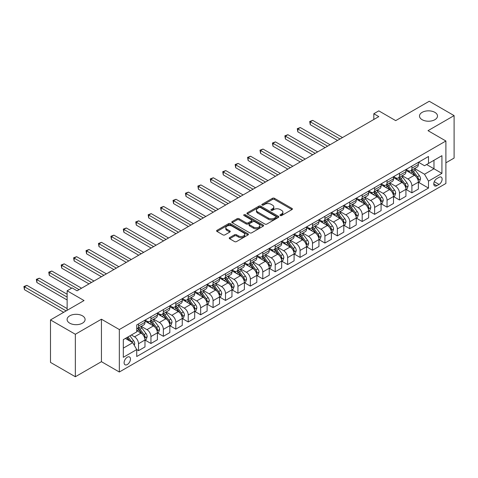 <?xml version="1.0" encoding="UTF-8"?>
<svg xmlns="http://www.w3.org/2000/svg" width="478" height="478" viewBox="0 0 478 478"><rect width="100%" height="100%" fill="white"/><g stroke="black" fill="none" stroke-linecap="round" stroke-linejoin="round"><path stroke-width="0.72" d="M280.257 215.542A0.968 0.556 0 0 0 281.626 215.542L291.992 209.555A1.38 0.795 0 0 0 292.399 208.994A1.38 0.795 0 0 0 291.992 208.432L274.426 198.286A1.38 0.795 0 0 0 272.478 198.286L262.111 204.273A0.968 0.556 0 0 0 261.825 204.668A0.968 0.556 0 0 0 262.111 205.062A0.968 0.556 0 0 0 263.474 205.062L264.818 204.291A4.416 2.551 0 0 1 271.062 204.291L272.526 205.134A4.416 2.551 0 0 1 273.816 206.938A4.416 2.551 0 0 1 272.526 208.737L271.181 209.513A0.968 0.556 0 0 0 270.901 209.908A0.968 0.556 0 0 0 271.181 210.302A0.968 0.556 0 0 0 272.55 210.302L273.894 209.525A4.416 2.551 0 0 1 280.138 209.525L281.602 210.374A4.416 2.551 0 0 1 282.892 212.178A4.416 2.551 0 0 1 281.602 213.977L280.257 214.753A0.968 0.556 0 0 0 279.977 215.148A0.968 0.556 0 0 0 280.257 215.542L280.257 214.753M82.455 315.821A8.998 5.192 0 0 0 72.65 314.697A8.998 5.192 0 0 0 67.093 319.495A8.998 5.192 0 0 0 69.728 323.17A8.998 5.192 0 0 0 79.533 324.293A8.998 5.192 0 0 0 85.09 319.495A8.998 5.192 0 0 0 82.455 315.821M434.866 112.36A8.998 5.192 0 0 0 425.056 111.231A8.998 5.192 0 0 0 419.505 116.034A8.998 5.192 0 0 0 422.14 119.703A8.998 5.192 0 0 0 431.945 120.832A8.998 5.192 0 0 0 437.501 116.034A8.998 5.192 0 0 0 434.866 112.36M127.285 364.553A4.499 2.599 120 0 0 130.225 360.585A4.499 2.599 120 0 0 129.538 356.982A4.499 2.599 120 0 0 127.285 357.203A4.499 2.599 120 0 0 124.346 361.171A4.499 2.599 120 0 0 125.039 364.774A4.499 2.599 120 0 0 127.285 364.553M229.637 237.614A1.38 0.795 0 0 0 229.237 238.175A1.38 0.795 0 0 0 229.637 238.737L234.567 241.581A1.38 0.795 0 0 0 236.52 241.581L248.034 234.937A1.38 0.795 0 0 0 248.435 234.375A1.38 0.795 0 0 0 248.034 233.808L230.468 223.668A1.38 0.795 0 0 0 228.52 223.668L217.006 230.318A1.38 0.795 0 0 0 216.6 230.88A1.38 0.795 0 0 0 217.006 231.442L222.957 234.877A1.38 0.795 0 0 0 224.905 234.877L229.834 232.033A1.38 0.795 0 0 0 230.241 231.471A1.38 0.795 0 0 0 229.834 230.91L226.883 229.201A3.693 2.133 0 0 1 225.801 227.695A3.693 2.133 0 0 1 228.084 225.73A3.693 2.133 0 0 1 232.105 226.19L243.666 232.864A3.693 2.133 0 0 1 244.748 234.375A3.693 2.133 0 0 1 242.471 236.341A3.693 2.133 0 0 1 238.444 235.881L236.52 234.77A1.38 0.795 0 0 0 234.567 234.77L229.637 237.614L229.637 238.737M445.896 162.807L454.1 158.075L454.1 115.604L429.25 101.252L395.694 120.623L378.797 110.866L373.826 113.734L378.797 116.608L77.083 290.797L72.112 287.929L67.141 290.797L67.141 310.312M75.345 334.271L75.345 376.748L101.438 361.679L101.438 319.208L75.345 334.271L50.495 319.925L84.044 300.554L67.141 290.797M101.438 319.208L119.333 329.539L445.896 140.998L445.896 183.474L119.333 372.009L119.333 329.539M454.1 115.604L428.007 130.667L445.896 140.998M264.914 224.062A1.38 0.795 0 0 0 266.867 224.062L278.381 217.412A1.38 0.795 0 0 0 278.782 216.851A1.38 0.795 0 0 0 278.381 216.289L260.815 206.149A1.38 0.795 0 0 0 258.867 206.149L247.353 212.794A1.38 0.795 0 0 0 246.947 213.361A1.38 0.795 0 0 0 247.353 213.923L264.914 224.062M244.372 215.751A0.968 0.556 0 0 1 245.351 215.889L263.187 226.184L251.691 232.822A1.38 0.795 0 0 1 249.743 232.822L232.177 222.682L237.106 219.856L237.106 218.709L232.177 221.559A1.38 0.795 0 0 0 231.77 222.121A1.38 0.795 0 0 0 232.177 222.682L232.177 221.559M237.106 219.856A1.38 0.795 0 0 1 239.054 219.856L239.054 218.709A1.38 0.795 0 0 0 237.106 218.709M239.054 218.709L246.182 222.826A1.38 0.795 0 0 0 248.13 222.826L251.398 220.938A1.38 0.795 0 0 0 251.804 220.376A1.38 0.795 0 0 0 251.398 219.808L243.983 215.53A0.968 0.556 0 0 1 243.702 215.136A0.968 0.556 0 0 1 244.3 214.616A0.968 0.556 0 0 1 245.351 214.742L263.205 225.048A1.38 0.795 0 0 1 263.611 225.61A1.38 0.795 0 0 1 263.205 226.178L263.205 225.048M75.345 376.748L50.495 362.396L50.495 319.925M439.037 177.332L436.85 178.593A4.356 2.515 120 0 0 434.006 182.435A4.356 2.515 120 0 0 434.675 185.924A4.356 2.515 120 0 0 436.85 185.709L439.037 184.448A4.356 2.515 120 0 0 441.887 180.606A4.356 2.515 120 0 0 441.218 177.117A4.356 2.515 120 0 0 439.037 177.332M418.513 162.263L424.524 165.735L428.503 163.44L428.503 156.497L136.732 324.95L136.732 331.893L123.312 339.643L123.312 357.317L136.732 349.567L136.732 356.516L428.503 188.063L428.503 181.12L424.524 174.231L414.641 168.525M428.503 163.44L441.923 155.691L441.923 173.371L428.503 181.12M101.438 361.679L119.333 372.009M373.826 113.734L373.826 119.476M426.615 164.534L433.97 168.776L433.97 160.285L441.923 155.691M424.524 174.231L433.97 168.776L441.923 173.371M123.312 348.133L132.753 342.684L125.397 338.436M136.732 349.627L138.518 350.661L138.518 343.718A5.622 3.244 -120 0 0 134.545 336.829L131.36 334.994M138.518 350.661L144.983 346.932L144.983 339.983A5.622 3.244 -120 0 0 141.004 333.1L136.732 330.633M145.133 340.127L150.946 343.485L150.946 336.542A5.622 3.244 -120 0 0 146.973 329.653L141.261 326.36M150.946 343.485L157.411 339.756L157.411 332.813A5.622 3.244 -120 0 0 153.432 325.924L144.983 321.043M157.555 332.957L163.374 336.315L163.374 329.366A5.622 3.244 -120 0 0 159.395 322.483L153.689 319.185M163.374 336.315L169.833 332.58L169.833 325.637A5.622 3.244 -120 0 0 165.86 318.748L157.411 313.873M169.983 325.781L175.802 329.139L175.802 322.196A5.622 3.244 -120 0 0 171.823 315.307L166.111 312.009M175.802 329.139L182.261 325.404L182.261 318.462A5.622 3.244 -120 0 0 178.282 311.572L169.833 306.697M182.411 318.605L188.224 321.963L188.224 315.02A5.622 3.244 -120 0 0 184.251 308.131L178.539 304.833M188.224 321.963L194.689 318.234L194.689 311.286A5.622 3.244 -120 0 0 190.71 304.402L182.261 299.521M194.839 311.429L200.652 314.787L200.652 307.844A5.622 3.244 -120 0 0 196.673 300.955L190.967 297.663M200.652 314.787L207.111 311.059L207.111 304.116A5.622 3.244 -120 0 0 203.138 297.226L194.689 292.351M207.261 304.259L213.08 307.617L213.08 300.668A5.622 3.244 -120 0 0 209.101 293.785L203.395 290.487M213.08 307.617L219.539 303.883L219.539 296.94A5.622 3.244 -120 0 0 215.566 290.05L207.111 285.175M219.689 297.083L225.502 300.441L225.502 293.498A5.622 3.244 -120 0 0 221.529 286.609L215.817 283.311M225.502 300.441L231.967 296.713L231.967 289.764A5.622 3.244 -120 0 0 227.988 282.88L219.539 277.999M232.117 289.907L237.93 293.265L237.93 286.322A5.622 3.244 -120 0 0 233.957 279.433L228.245 276.141M237.93 293.265L244.395 289.537L244.395 282.594A5.622 3.244 -120 0 0 240.416 275.704L231.967 270.823M244.545 282.737L250.358 286.095L250.358 279.146A5.622 3.244 -120 0 0 246.379 272.263L240.673 268.965M250.358 286.095L256.817 282.361L256.817 275.418A5.622 3.244 -120 0 0 252.844 268.528L244.395 263.653M256.967 275.561L262.786 278.919L262.786 271.976A5.622 3.244 -120 0 0 258.807 265.087L253.101 261.789M262.786 278.919L269.245 275.185L269.245 268.242A5.622 3.244 -120 0 0 265.272 261.352L256.817 256.477M269.395 268.385L275.209 271.743L275.209 264.8A5.622 3.244 -120 0 0 271.235 257.911L265.523 254.613M275.209 271.743L281.673 268.015L281.673 261.066A5.622 3.244 -120 0 0 277.694 254.182L269.245 249.301M281.823 261.209L287.637 264.567L287.637 257.624A5.622 3.244 -120 0 0 283.663 250.735L277.951 247.443M287.637 264.567L294.095 260.839L294.095 253.896A5.622 3.244 -120 0 0 290.122 247.006L281.673 242.131M294.245 254.039L300.065 257.397L300.065 250.448A5.622 3.244 -120 0 0 296.085 243.565L290.379 240.267M300.065 257.397L306.523 253.663L306.523 246.72A5.622 3.244 -120 0 0 302.55 239.831L294.095 234.955M306.673 246.863L312.487 250.221L312.487 243.278A5.622 3.244 -120 0 0 308.513 236.389L302.801 233.091M312.487 250.221L318.951 246.493L318.951 239.544A5.622 3.244 -120 0 0 314.972 232.661L306.523 227.779M319.101 239.687L324.915 243.045L324.915 236.102A5.622 3.244 -120 0 0 320.941 229.213L315.229 225.921M324.915 243.045L331.379 239.317L331.379 232.374A5.622 3.244 -120 0 0 327.4 225.485L318.951 220.603M331.529 232.517L337.343 235.875L337.343 228.926A5.622 3.244 -120 0 0 333.363 222.043L327.657 218.745M337.343 235.875L343.801 232.141L343.801 225.198A5.622 3.244 -120 0 0 339.828 218.309L331.379 213.433M343.951 225.341L349.771 228.699L349.771 221.75A5.622 3.244 -120 0 0 345.791 214.867L340.085 211.569M349.771 228.699L356.23 224.965L356.23 218.022A5.622 3.244 -120 0 0 352.256 211.133L343.801 206.257M356.379 218.165L362.193 221.523L362.193 214.58A5.622 3.244 -120 0 0 358.219 207.691L352.507 204.393M362.193 221.523L368.658 217.795L368.658 210.846A5.622 3.244 -120 0 0 364.678 203.963L356.23 199.081M368.807 210.989L374.621 214.347L374.621 207.404A5.622 3.244 -120 0 0 370.647 200.515L364.935 197.223M374.621 214.347L381.085 210.619L381.085 203.676A5.622 3.244 -120 0 0 377.106 196.787L368.658 191.911M381.229 203.819L387.049 207.177L387.049 200.228A5.622 3.244 -120 0 0 383.069 193.345L377.363 190.047M387.049 207.177L393.508 203.443L393.508 196.5A5.622 3.244 -120 0 0 389.534 189.611L381.085 184.735M393.657 196.643L399.477 200.001L399.477 193.058A5.622 3.244 -120 0 0 395.497 186.169L389.785 182.871M399.477 200.001L405.936 196.273L405.936 189.324A5.622 3.244 -120 0 0 401.956 182.441L393.508 177.559M406.085 189.467L411.899 192.825L411.899 185.882A5.622 3.244 -120 0 0 407.925 178.993L402.213 175.701M411.899 192.825L418.364 189.097L418.364 182.154A5.622 3.244 -120 0 0 414.384 175.265L405.936 170.383M406.085 169.439L407.925 170.503A5.622 3.244 -120 0 0 410.733 170.777A5.622 3.244 -120 0 0 411.899 168.202L411.899 166.081M393.657 176.615L395.497 177.673A5.622 3.244 -120 0 0 398.311 177.953A5.622 3.244 -120 0 0 399.477 175.378L399.477 173.257M381.229 183.785L383.069 184.849A5.622 3.244 -120 0 0 385.883 185.129A5.622 3.244 -120 0 0 387.049 182.554L387.049 180.427M368.807 190.961L370.647 192.025A5.622 3.244 -120 0 0 373.455 192.299A5.622 3.244 -120 0 0 374.621 189.724L374.621 187.603M356.379 198.137L358.219 199.195A5.622 3.244 -120 0 0 361.027 199.475A5.622 3.244 -120 0 0 362.193 196.9L362.193 194.779M343.951 205.307L345.791 206.371A5.622 3.244 -120 0 0 348.605 206.651A5.622 3.244 -120 0 0 349.771 204.076L349.771 201.949M331.529 212.483L333.363 213.547A5.622 3.244 -120 0 0 336.177 213.821A5.622 3.244 -120 0 0 337.343 211.252L337.343 209.125M319.101 219.659L320.941 220.722A5.622 3.244 -120 0 0 323.749 220.997A5.622 3.244 -120 0 0 324.915 218.422L324.915 216.301M306.673 226.835L308.513 227.892A5.622 3.244 -120 0 0 311.327 228.173A5.622 3.244 -120 0 0 312.487 225.598L312.487 223.477M294.245 234.005L296.085 235.068A5.622 3.244 -120 0 0 298.899 235.349A5.622 3.244 -120 0 0 300.065 232.774L300.065 230.647M281.823 241.181L283.663 242.244A5.622 3.244 -120 0 0 286.471 242.519A5.622 3.244 -120 0 0 287.637 239.944L287.637 237.823M269.395 248.357L271.235 249.414A5.622 3.244 -120 0 0 274.043 249.695A5.622 3.244 -120 0 0 275.209 247.12L275.209 244.999M256.967 255.527L258.807 256.59A5.622 3.244 -120 0 0 261.621 256.871A5.622 3.244 -120 0 0 262.786 254.296L262.786 252.169M244.545 262.703L246.379 263.766A5.622 3.244 -120 0 0 249.193 264.041A5.622 3.244 -120 0 0 250.358 261.472L250.358 259.345M232.117 269.879L233.957 270.942A5.622 3.244 -120 0 0 236.765 271.217A5.622 3.244 -120 0 0 237.93 268.642L237.93 266.521M219.689 277.055L221.529 278.112A5.622 3.244 -120 0 0 224.337 278.393A5.622 3.244 -120 0 0 225.502 275.818L225.502 273.697M207.261 284.225L209.101 285.288A5.622 3.244 -120 0 0 211.915 285.569A5.622 3.244 -120 0 0 213.08 282.994L213.08 280.867M194.839 291.401L196.673 292.464A5.622 3.244 -120 0 0 199.487 292.739A5.622 3.244 -120 0 0 200.652 290.164L200.652 288.043M182.411 298.577L184.251 299.634A5.622 3.244 -120 0 0 187.059 299.915A5.622 3.244 -120 0 0 188.224 297.34L188.224 295.219M169.983 305.747L171.823 306.81A5.622 3.244 -120 0 0 174.637 307.091A5.622 3.244 -120 0 0 175.802 304.516L175.802 302.389M157.555 312.923L159.395 313.986A5.622 3.244 -120 0 0 162.209 314.261A5.622 3.244 -120 0 0 163.374 311.692L163.374 309.565M145.133 320.099L146.973 321.162A5.622 3.244 -120 0 0 149.781 321.437A5.622 3.244 -120 0 0 150.946 318.862L150.946 316.741M418.513 182.297L428.503 188.063M410.733 170.777L417.198 167.049A5.622 3.244 -120 0 0 418.364 164.474L418.364 162.353M398.311 177.953L404.77 174.225A5.622 3.244 -120 0 0 405.936 171.65L405.936 169.523M385.883 185.129L392.342 181.395A5.622 3.244 -120 0 0 393.508 178.82L393.508 176.699M373.455 192.299L379.92 188.571A5.622 3.244 -120 0 0 381.085 185.996L381.085 183.875M361.027 199.475L367.492 195.747A5.622 3.244 -120 0 0 368.658 193.172L368.658 191.045M348.605 206.651L355.064 202.917A5.622 3.244 -120 0 0 356.23 200.348L356.23 198.221M336.177 213.821L342.636 210.093A5.622 3.244 -120 0 0 343.801 207.518L343.801 205.397M323.749 220.997L330.214 217.269A5.622 3.244 -120 0 0 331.379 214.694L331.379 212.573M311.327 228.173L317.786 224.445A5.622 3.244 -120 0 0 318.951 221.87L318.951 219.743M298.899 235.349L305.358 231.615A5.622 3.244 -120 0 0 306.523 229.04L306.523 226.919M286.471 242.519L292.936 238.791A5.622 3.244 -120 0 0 294.095 236.216L294.095 234.095M274.043 249.695L280.508 245.967A5.622 3.244 -120 0 0 281.673 243.392L281.673 241.265M261.621 256.871L268.08 253.137A5.622 3.244 -120 0 0 269.245 250.568L269.245 248.441M249.193 264.041L255.652 260.313A5.622 3.244 -120 0 0 256.817 257.738L256.817 255.616M236.765 271.217L243.23 267.489A5.622 3.244 -120 0 0 244.395 264.914L244.395 262.792M224.337 278.393L230.802 274.665A5.622 3.244 -120 0 0 231.967 272.09L231.967 269.962M211.915 285.569L218.374 281.835A5.622 3.244 -120 0 0 219.539 279.26L219.539 277.138M199.487 292.739L205.952 289.011A5.622 3.244 -120 0 0 207.111 286.436L207.111 284.314M187.059 299.915L193.524 296.187A5.622 3.244 -120 0 0 194.689 293.611L194.689 291.484M174.637 307.091L181.096 303.357A5.622 3.244 -120 0 0 182.261 300.787L182.261 298.66M162.209 314.261L168.668 310.533A5.622 3.244 -120 0 0 169.833 307.957L169.833 305.836M149.781 321.437L156.246 317.709A5.622 3.244 -120 0 0 157.411 315.133L157.411 313.012M136.732 328.84A5.622 3.244 -120 0 0 137.353 328.613L143.818 324.885A5.622 3.244 -120 0 0 144.983 322.309L144.983 320.182M137.353 328.613A5.622 3.244 -120 0 0 138.518 326.038L138.518 323.917M132.753 342.684L136.732 349.567M280.646 215.68L281.602 215.124A4.416 2.551 0 0 0 282.892 213.325L282.892 212.178M273.816 206.938L273.816 208.085A4.416 2.551 0 0 1 272.526 209.89L271.57 210.44M291.974 209.567L274.426 199.44A1.38 0.795 0 0 0 272.478 199.44L262.494 205.199M278.363 217.424L260.815 207.297A1.38 0.795 0 0 0 258.867 207.297L247.371 213.935L247.353 212.794M275.943 217.245A0.968 0.556 0 0 0 276.224 216.851A0.968 0.556 0 0 0 275.943 216.456L260.522 207.554A0.968 0.556 0 0 0 259.16 207.554L257.744 208.372A4.416 2.551 0 0 0 256.447 210.177A4.416 2.551 0 0 0 257.744 211.981L268.283 218.064A4.416 2.551 0 0 0 274.527 218.064L275.943 217.245L275.943 218.392A0.968 0.556 0 0 0 276.224 217.998L276.224 216.851M256.447 210.177L256.447 211.324A4.416 2.551 0 0 0 257.744 213.128L257.744 211.981M275.943 218.392L274.527 219.211A4.416 2.551 0 0 1 268.283 219.211L257.744 213.128M239.054 219.856L246.182 223.973A1.38 0.795 0 0 0 248.13 223.973L251.398 222.085A1.38 0.795 0 0 0 251.804 221.523L251.804 220.376M253.573 227.092A3.693 2.133 0 0 0 257.594 227.552A3.693 2.133 0 0 0 259.871 225.586A3.693 2.133 0 0 0 258.789 224.074L254.72 221.726A1.38 0.795 0 0 0 252.766 221.726L249.498 223.614A1.38 0.795 0 0 0 249.092 224.176A1.38 0.795 0 0 0 249.498 224.738L253.573 227.092L253.573 228.239A3.693 2.133 0 0 0 257.594 228.699A3.693 2.133 0 0 0 259.871 226.733L259.871 225.586M249.092 224.176L249.092 225.323A1.38 0.795 0 0 0 249.498 225.885L249.498 224.738M253.573 228.239L249.498 225.885M244.748 234.375L244.748 235.523A3.693 2.133 0 0 1 242.471 237.488A3.693 2.133 0 0 1 238.444 237.028L236.52 235.917A1.38 0.795 0 0 0 234.567 235.917L229.661 238.749M225.801 227.695L225.801 228.843A3.693 2.133 0 0 0 226.883 230.354L226.883 229.201M229.834 230.91L229.834 232.033L226.883 230.354M248.034 233.808L248.034 234.937L230.468 224.815A1.38 0.795 0 0 0 228.52 224.815L217.024 231.454L217.006 230.318M418.364 182.381L419.553 181.694L420.55 178.82A3.728 2.151 -120 0 0 419.361 175.647L415.298 170.228A10.755 6.208 -120 0 0 414.121 168.824M410.082 172.779A10.755 6.208 -120 0 0 407.883 170.479M418.023 180.098L418.537 178.981A3.728 2.151 -120 0 0 417.473 176.741L413.41 171.315A10.755 6.208 -120 0 0 412.233 169.911M411.235 170.491A8.927 5.156 60 0 1 412.699 172.158L416.135 176.746M342.511 137.556L312.737 120.366L310.252 121.8L310.252 124.668L337.54 140.424M411.044 170.598A10.755 6.208 60 0 1 412.215 172.008L414.916 175.611M310.252 124.668L309.708 121.484L340.025 138.99M309.708 121.484L312.737 120.366M405.936 189.557L407.131 188.864L408.122 185.996A3.728 2.151 -120 0 0 406.933 182.823L402.87 177.404A10.755 6.208 -120 0 0 401.699 175.994M397.66 179.955A10.755 6.208 -120 0 0 395.455 177.649M405.595 187.274L406.109 186.157A3.728 2.151 -120 0 0 405.045 183.916L400.982 178.491A10.755 6.208 -120 0 0 399.811 177.087M398.807 177.667A8.927 5.156 60 0 1 400.271 179.328L403.713 183.916M330.083 144.732L300.309 127.542L297.824 128.976L297.824 131.844L325.112 147.6M398.616 177.774A10.755 6.208 60 0 1 399.787 179.178L402.488 182.787M297.824 131.844L297.28 128.66L327.597 146.166M297.28 128.66L300.309 127.542M393.508 196.727L394.703 196.04L395.694 193.172A3.728 2.151 -120 0 0 394.505 189.999L390.442 184.574A10.755 6.208 -120 0 0 389.271 183.17M385.232 187.131A10.755 6.208 -120 0 0 383.027 184.825M393.167 194.444L393.687 193.327A3.728 2.151 -120 0 0 392.617 191.086L388.554 185.667A10.755 6.208 -120 0 0 387.383 184.263M386.379 184.837A8.927 5.156 60 0 1 387.849 186.504L391.285 191.092M317.661 151.902L287.887 134.712L285.402 136.152L285.402 139.02L312.69 154.776M386.188 184.95A10.755 6.208 60 0 1 387.365 186.354L390.066 189.957M285.402 139.02L284.852 135.836L315.175 153.336M284.852 135.836L287.887 134.712M381.085 203.903L382.275 203.216L383.272 200.348A3.728 2.151 -120 0 0 382.083 197.175L378.02 191.75A10.755 6.208 -120 0 0 376.843 190.346M372.804 194.301A10.755 6.208 -120 0 0 370.605 192.001M380.745 201.62L381.259 200.503A3.728 2.151 -120 0 0 380.189 198.262L376.132 192.843A10.755 6.208 -120 0 0 374.955 191.433M373.957 192.013A8.927 5.156 60 0 1 375.421 193.68L378.857 198.268M305.233 159.078L275.459 141.888L272.974 143.322L272.974 146.196L300.262 161.946M373.766 192.126A10.755 6.208 60 0 1 374.937 193.53L377.638 197.133M272.974 146.196L272.424 143.006L302.747 160.512M272.424 143.006L275.459 141.888M368.658 211.079L369.847 210.392L370.844 207.518A3.728 2.151 -120 0 0 369.655 204.345L365.592 198.926A10.755 6.208 -120 0 0 364.421 197.522M360.376 201.477A10.755 6.208 -120 0 0 358.177 199.171M368.317 208.796L368.831 207.679A3.728 2.151 -120 0 0 367.767 205.438L363.704 200.013A10.755 6.208 -120 0 0 362.527 198.609M361.529 199.189A8.927 5.156 60 0 1 362.993 200.856L366.435 205.444M292.805 166.254L263.031 149.064L260.546 150.498L260.546 153.366L287.834 169.122M361.338 199.296A10.755 6.208 60 0 1 362.509 200.706L365.21 204.309M260.546 153.366L260.002 150.182L290.319 167.688M260.002 150.182L263.031 149.064M356.23 218.255L357.425 217.562L358.416 214.694A3.728 2.151 -120 0 0 357.227 211.521L353.164 206.102A10.755 6.208 -120 0 0 351.993 204.692M347.954 208.653A10.755 6.208 -120 0 0 345.749 206.347M355.889 215.972L356.403 214.855A3.728 2.151 -120 0 0 355.339 212.614L351.276 207.189A10.755 6.208 -120 0 0 350.105 205.785M349.101 206.365A8.927 5.156 60 0 1 350.571 208.026L354.007 212.614M280.377 173.424L250.603 156.24L248.124 157.674L248.124 160.542L275.412 176.298M348.91 206.472A10.755 6.208 60 0 1 350.087 207.876L352.782 211.485M248.124 160.542L247.574 157.358L277.891 174.864M247.574 157.358L250.603 156.24M343.801 225.425L344.997 224.738L345.988 221.87A3.728 2.151 -120 0 0 344.799 218.697L340.742 213.272A10.755 6.208 -120 0 0 339.565 211.868M335.526 215.829A10.755 6.208 -120 0 0 333.327 213.523M343.467 223.142L343.981 222.025A3.728 2.151 -120 0 0 342.911 219.784L338.848 214.365A10.755 6.208 -120 0 0 337.677 212.961M336.679 213.535A8.927 5.156 60 0 1 338.143 215.202L341.579 219.79M267.955 180.6L238.181 163.41L235.696 164.844L235.696 167.718L262.984 183.468M336.482 213.648A10.755 6.208 60 0 1 337.659 215.052L340.36 218.655M235.696 167.718L235.146 164.534L265.469 182.034M235.146 164.534L238.181 163.41M331.379 232.601L332.569 231.914L333.566 229.04A3.728 2.151 -120 0 0 332.377 225.867L328.314 220.448A10.755 6.208 -120 0 0 327.137 219.044M323.098 222.999A10.755 6.208 -120 0 0 320.899 220.699M331.039 230.318L331.553 229.201A3.728 2.151 -120 0 0 330.489 226.96L326.426 221.535A10.755 6.208 -120 0 0 325.249 220.131M324.251 220.711A8.927 5.156 60 0 1 325.715 222.378L329.151 226.966M255.527 187.776L225.753 170.586L223.268 172.02L223.268 174.888L250.556 190.644M324.06 220.824A10.755 6.208 60 0 1 325.231 222.228L327.932 225.831M223.268 174.888L222.724 171.704L253.041 189.21M222.724 171.704L225.753 170.586M318.951 239.777L320.146 239.084L321.138 236.216A3.728 2.151 -120 0 0 319.949 233.043L315.886 227.624A10.755 6.208 -120 0 0 314.715 226.214M310.676 230.175A10.755 6.208 -120 0 0 308.471 227.869M318.611 237.494L319.125 236.377A3.728 2.151 -120 0 0 318.061 234.136L313.998 228.711A10.755 6.208 -120 0 0 312.827 227.307M311.823 227.887A8.927 5.156 60 0 1 313.287 229.554L316.729 234.136M243.099 194.952L213.325 177.762L210.84 179.196L210.84 182.064L238.128 197.82M311.632 227.994A10.755 6.208 60 0 1 312.803 229.398L315.504 233.007M210.84 182.064L210.296 178.88L240.613 196.386M210.296 178.88L213.325 177.762M306.523 246.947L307.718 246.26L308.71 243.392A3.728 2.151 -120 0 0 307.521 240.219L303.458 234.794A10.755 6.208 -120 0 0 302.287 233.389M298.248 237.351A10.755 6.208 -120 0 0 296.043 235.045M306.183 244.67L306.703 243.547A3.728 2.151 -120 0 0 305.633 241.306L301.57 235.887A10.755 6.208 -120 0 0 300.399 234.483M299.395 235.056A8.927 5.156 60 0 1 300.865 236.724L304.301 241.312M230.677 202.122L200.903 184.932L198.418 186.372L198.418 189.24L225.706 204.996M299.204 235.17A10.755 6.208 60 0 1 300.381 236.574L303.082 240.177M198.418 189.24L197.868 186.056L228.191 203.556M197.868 186.056L200.903 184.932M294.095 254.123L295.29 253.436L296.282 250.568A3.728 2.151 -120 0 0 295.093 247.395L291.036 241.97A10.755 6.208 -120 0 0 289.859 240.565M285.82 244.521A10.755 6.208 -120 0 0 283.621 242.221M293.761 251.84L294.275 250.723A3.728 2.151 -120 0 0 293.205 248.482L289.148 243.063A10.755 6.208 -120 0 0 287.971 241.653M286.973 242.232A8.927 5.156 60 0 1 288.437 243.9L291.873 248.488M218.249 209.298L188.475 192.108L185.99 193.542L185.99 196.416L213.278 212.166M286.776 242.346A10.755 6.208 60 0 1 287.953 243.75L290.654 247.353M185.99 196.416L185.44 193.226L215.763 210.732M185.44 193.226L188.475 192.108M281.673 261.299L282.862 260.612L283.86 257.738A3.728 2.151 -120 0 0 282.671 254.565L278.608 249.146A10.755 6.208 -120 0 0 277.437 247.741M273.392 251.697A10.755 6.208 -120 0 0 271.193 249.391M281.333 259.016L281.847 257.899A3.728 2.151 -120 0 0 280.783 255.658L276.72 250.233A10.755 6.208 -120 0 0 275.543 248.829M274.545 249.408A8.927 5.156 60 0 1 276.009 251.075L279.445 255.664M205.821 216.474L176.047 199.284L173.562 200.718L173.562 203.586L200.85 219.342M274.354 249.516A10.755 6.208 60 0 1 275.525 250.926L278.226 254.529M173.562 203.586L173.018 200.401L203.335 217.908M173.018 200.401L176.047 199.284M269.245 268.475L270.44 267.782L271.432 264.914A3.728 2.151 -120 0 0 270.243 261.741L266.18 256.322A10.755 6.208 -120 0 0 265.009 254.911M260.97 258.873A10.755 6.208 -120 0 0 258.765 256.567M268.905 266.192L269.419 265.075A3.728 2.151 -120 0 0 268.355 262.834L264.292 257.409A10.755 6.208 -120 0 0 263.121 256.005M262.117 256.584A8.927 5.156 60 0 1 263.581 258.245L267.023 262.834M193.393 223.644L163.619 206.46L161.134 207.894L161.134 210.762L188.422 226.518M261.926 256.692A10.755 6.208 60 0 1 263.097 258.096L265.798 261.705M161.134 210.762L160.59 207.577L190.907 225.084M160.59 207.577L163.619 206.46M256.817 275.645L258.012 274.958L259.004 272.09A3.728 2.151 -120 0 0 257.815 268.917L253.752 263.492A10.755 6.208 -120 0 0 252.581 262.087M248.542 266.049A10.755 6.208 -120 0 0 246.337 263.742M256.483 273.362L256.997 272.245A3.728 2.151 -120 0 0 255.927 270.004L251.864 264.585A10.755 6.208 -120 0 0 250.693 263.181M249.689 263.754A8.927 5.156 60 0 1 251.159 265.421L254.595 270.01M180.971 230.82L151.197 213.63L148.712 215.064L148.712 217.938L176 233.688M249.498 263.868A10.755 6.208 60 0 1 250.675 265.272L253.376 268.875M148.712 217.938L148.162 214.753L178.485 232.254M148.162 214.753L151.197 213.63M244.395 282.821L245.584 282.134L246.582 279.26A3.728 2.151 -120 0 0 245.393 276.087L241.33 270.668A10.755 6.208 -120 0 0 240.153 269.263M236.114 273.219A10.755 6.208 -120 0 0 233.915 270.918M244.055 280.538L244.569 279.421A3.728 2.151 -120 0 0 243.499 277.18L239.442 271.755A10.755 6.208 -120 0 0 238.265 270.351M237.267 270.93A8.927 5.156 60 0 1 238.731 272.597L242.167 277.186M168.543 237.996L138.769 220.806L136.284 222.24L136.284 225.108L163.572 240.864M237.076 271.044A10.755 6.208 60 0 1 238.247 272.448L240.948 276.051M136.284 225.108L135.74 221.923L166.057 239.43M135.74 221.923L138.769 220.806M231.967 289.997L233.162 289.304L234.154 286.436A3.728 2.151 -120 0 0 232.965 283.263L228.902 277.843A10.755 6.208 -120 0 0 227.731 276.433M223.692 280.395A10.755 6.208 -120 0 0 221.487 278.088M231.627 287.714L232.141 286.597A3.728 2.151 -120 0 0 231.077 284.356L227.014 278.931A10.755 6.208 -120 0 0 225.843 277.527M224.839 278.106A8.927 5.156 60 0 1 226.303 279.773L229.745 284.356M156.115 245.172L126.341 227.982L123.856 229.416L123.856 232.284L151.144 248.04M224.648 278.214A10.755 6.208 60 0 1 225.819 279.618L228.52 283.227M123.856 232.284L123.312 229.099L153.629 246.606M123.312 229.099L126.341 227.982M219.539 297.167L220.734 296.48L221.726 293.611A3.728 2.151 -120 0 0 220.537 290.439L216.474 285.013A10.755 6.208 -120 0 0 215.303 283.609M211.264 287.571A10.755 6.208 -120 0 0 209.059 285.264M219.199 294.89L219.713 293.767A3.728 2.151 -120 0 0 218.649 291.526L214.586 286.107A10.755 6.208 -120 0 0 213.415 284.703M212.411 285.276A8.927 5.156 60 0 1 213.881 286.943L217.317 291.532M143.687 252.342L113.919 235.152L111.434 236.592L111.434 239.46L138.722 255.216M212.22 285.39A10.755 6.208 60 0 1 213.397 286.794L216.098 290.397M111.434 239.46L110.884 236.275L141.207 253.776M110.884 236.275L113.919 235.152M207.111 304.343L208.306 303.655L209.298 300.787A3.728 2.151 -120 0 0 208.109 297.615L204.052 292.189A10.755 6.208 -120 0 0 202.875 290.785M198.836 294.741A10.755 6.208 -120 0 0 196.637 292.44M206.777 302.06L207.291 300.943A3.728 2.151 -120 0 0 206.221 298.702L202.158 293.283A10.755 6.208 -120 0 0 200.987 291.873M199.989 292.452A8.927 5.156 60 0 1 201.453 294.119L204.889 298.708M131.265 259.518L101.491 242.328L99.006 243.762L99.006 246.636L126.294 262.386M199.792 292.566A10.755 6.208 60 0 1 200.969 293.97L203.67 297.573M99.006 246.636L98.456 243.445L128.779 260.952M98.456 243.445L101.491 242.328M194.689 311.519L195.878 310.831L196.876 307.957A3.728 2.151 -120 0 0 195.687 304.785L191.624 299.365A10.755 6.208 -120 0 0 190.447 297.961M186.408 301.917A10.755 6.208 -120 0 0 184.209 299.61M194.349 309.236L194.863 308.119A3.728 2.151 -120 0 0 193.799 305.878L189.736 300.453A10.755 6.208 -120 0 0 188.559 299.049M187.561 299.628A8.927 5.156 60 0 1 189.025 301.295L192.461 305.884M118.837 266.694L89.063 249.504L86.578 250.938L86.578 253.806L113.866 269.562M187.37 299.736A10.755 6.208 60 0 1 188.541 301.146L191.242 304.749M86.578 253.806L86.034 250.621L116.351 268.128M86.034 250.621L89.063 249.504M182.261 318.695L183.456 318.001L184.448 315.133A3.728 2.151 -120 0 0 183.259 311.961L179.196 306.541A10.755 6.208 -120 0 0 178.025 305.131M173.986 309.093A10.755 6.208 -120 0 0 171.781 306.786M181.921 316.412L182.435 315.295A3.728 2.151 -120 0 0 181.371 313.054L177.308 307.629A10.755 6.208 -120 0 0 176.137 306.225M175.133 306.804A8.927 5.156 60 0 1 176.597 308.465L180.039 313.054M106.409 273.864L76.635 256.68L74.15 258.114L74.15 260.982L101.438 276.738M174.942 306.912A10.755 6.208 60 0 1 176.113 308.316L178.814 311.925M74.15 260.982L73.606 257.797L103.923 275.304M73.606 257.797L76.635 256.68M169.833 325.865L171.028 325.177L172.02 322.309A3.728 2.151 -120 0 0 170.831 319.137L166.768 313.711A10.755 6.208 -120 0 0 165.597 312.307M161.558 316.269A10.755 6.208 -120 0 0 159.353 313.962M169.493 323.582L170.013 322.465A3.728 2.151 -120 0 0 168.943 320.224L164.88 314.805A10.755 6.208 -120 0 0 163.709 313.401M162.705 313.974A8.927 5.156 60 0 1 164.175 315.641L167.611 320.23M93.987 281.04L64.213 263.85L61.728 265.284L61.728 268.158L89.016 283.908M162.514 314.088A10.755 6.208 60 0 1 163.691 315.492L166.392 319.095M61.728 268.158L61.178 264.973L91.501 282.474M61.178 264.973L64.213 263.85M157.411 333.041L158.6 332.353L159.592 329.479A3.728 2.151 -120 0 0 158.409 326.307L154.346 320.887A10.755 6.208 -120 0 0 153.169 319.483M149.13 323.439A10.755 6.208 -120 0 0 146.931 321.138M157.071 330.758L157.585 329.641A3.728 2.151 -120 0 0 156.515 327.4L152.458 321.981A10.755 6.208 -120 0 0 151.281 320.571M150.283 321.15A8.927 5.156 60 0 1 151.747 322.817L155.183 327.406M81.559 288.216L51.785 271.026L49.3 272.46L49.3 275.328L71.616 288.216M150.092 321.264A10.755 6.208 60 0 1 151.263 322.668L153.964 326.271M49.3 275.328L48.75 272.143L79.073 289.65M48.75 272.143L51.785 271.026M144.983 340.216L146.172 339.523L147.17 336.655A3.728 2.151 -120 0 0 145.981 333.483L141.918 328.063A10.755 6.208 -120 0 0 140.747 326.653M144.643 337.934L145.157 336.817A3.728 2.151 -120 0 0 144.093 334.576L140.03 329.151A10.755 6.208 -120 0 0 138.853 327.747M137.855 328.326A8.927 5.156 60 0 1 139.319 329.993L142.761 334.582M67.141 294.245L39.357 278.202L36.872 279.636L36.872 282.504L67.141 299.981M137.664 328.434A10.755 6.208 60 0 1 138.835 329.838L141.536 333.447M36.872 282.504L36.328 279.319L67.141 297.113M36.328 279.319L39.357 278.202M134.246 345.265L134.742 343.831A3.728 2.151 -120 0 0 133.553 340.659L129.926 335.819M67.141 308.591L26.929 285.372L24.45 286.812L24.45 289.68L63.664 312.319M132.006 342.248A3.728 2.151 -120 0 0 131.665 341.746L128.038 336.912M127.106 337.45L129.711 340.928M126.849 337.599L129.054 340.545M24.45 289.68L23.9 286.495L66.149 310.885M23.9 286.495L26.929 285.372M134.545 336.829L141.004 333.1M146.973 329.653L153.432 325.924M159.395 322.483L165.86 318.748M171.823 315.307L178.282 311.572M184.251 308.131L190.71 304.402M196.673 300.955L203.138 297.226M209.101 293.785L215.566 290.05M221.529 286.609L227.988 282.88M233.957 279.433L240.416 275.704M246.379 272.263L252.844 268.528M258.807 265.087L265.272 261.352M271.235 257.911L277.694 254.182M283.663 250.735L290.122 247.006M296.085 243.565L302.55 239.831M308.513 236.389L314.972 232.661M320.941 229.213L327.4 225.485M333.363 222.043L339.828 218.309M345.791 214.867L352.256 211.133M358.219 207.691L364.678 203.963M370.647 200.515L377.106 196.787M383.069 193.345L389.534 189.611M395.497 186.169L401.956 182.441M407.925 178.993L414.384 175.265M411.899 168.202L418.364 164.474M411.899 185.882L418.364 182.154M399.477 193.058L405.936 189.324M399.477 175.378L405.936 171.65M387.049 200.228L393.508 196.5M387.049 182.554L393.508 178.82M374.621 207.404L381.085 203.676M374.621 189.724L381.085 185.996M362.193 214.58L368.658 210.846M362.193 196.9L368.658 193.172M349.771 221.75L356.23 218.022M349.771 204.076L356.23 200.348M337.343 228.926L343.801 225.198M337.343 211.252L343.801 207.518M324.915 236.102L331.379 232.374M324.915 218.422L331.379 214.694M312.487 243.278L318.951 239.544M312.487 225.598L318.951 221.87M300.065 250.448L306.523 246.72M300.065 232.774L306.523 229.04M287.637 257.624L294.095 253.896M287.637 239.944L294.095 236.216M275.209 264.8L281.673 261.066M275.209 247.12L281.673 243.392M262.786 271.976L269.245 268.242M262.786 254.296L269.245 250.568M250.358 279.146L256.817 275.418M250.358 261.472L256.817 257.738M237.93 286.322L244.395 282.594M237.93 268.642L244.395 264.914M225.502 293.498L231.967 289.764M225.502 275.818L231.967 272.09M213.08 300.668L219.539 296.94M213.08 282.994L219.539 279.26M200.652 307.844L207.111 304.116M200.652 290.164L207.111 286.436M188.224 315.02L194.689 311.286M188.224 297.34L194.689 293.611M175.802 322.196L182.261 318.462M175.802 304.516L182.261 300.787M163.374 329.366L169.833 325.637M163.374 311.692L169.833 307.957M150.946 336.542L157.411 332.813M150.946 318.862L157.411 315.133M138.518 343.718L144.983 339.983M138.518 326.038L144.983 322.309M434.275 181.694L439.037 184.448M433.773 183.928L436.85 185.709M281.602 215.124L281.602 213.977M271.181 210.302L271.181 209.513M272.526 209.89L272.526 208.737M262.111 205.062L262.111 204.273M272.478 199.44L272.478 198.286M274.426 199.44L274.426 198.286M291.992 209.555L291.992 208.432M258.867 207.297L258.867 206.149M260.815 207.297L260.815 206.149M278.381 217.412L278.381 216.289M268.283 219.211L268.283 218.064M274.527 219.211L274.527 218.064M246.182 223.973L246.182 222.826M248.13 223.973L248.13 222.826M251.398 222.085L251.398 220.938M245.351 215.889L245.351 214.742M234.567 235.917L234.567 234.77M236.52 235.917L236.52 234.77M238.444 237.028L238.444 235.881M228.52 224.815L228.52 223.668M230.468 224.815L230.468 223.668M418.083 180.302L420.526 178.892M413.41 171.315L415.298 170.228M410.483 173.006L412.215 172.008M417.473 176.741L419.361 175.647M417.175 178.192L418.537 178.981M405.655 187.478L408.098 186.067M400.982 178.491L402.87 177.404M398.055 180.182L399.787 179.178M405.045 183.916L406.933 182.823M404.747 185.368L406.109 186.157M393.233 194.654L395.67 193.243M388.554 185.667L390.442 184.574M385.627 187.358L387.365 186.354M392.617 191.086L394.505 189.999M392.324 192.544L393.687 193.327M380.805 201.824L383.242 200.419M376.132 192.843L378.02 191.75M373.199 194.534L374.937 193.53M380.189 198.262L382.083 197.175M379.896 199.72L381.259 200.503M368.377 209L370.82 207.589M363.704 200.013L365.592 198.926M360.776 201.704L362.509 200.706M367.767 205.438L369.655 204.345M367.468 206.89L368.831 207.679M355.955 216.176L358.392 214.765M351.276 207.189L353.164 206.102M348.348 208.88L350.087 207.876M355.339 212.614L357.227 211.521M355.046 214.066L356.403 214.855M343.527 223.351L345.964 221.941M338.848 214.365L340.742 213.272M335.92 216.056L337.659 215.052M342.911 219.784L344.799 218.697M342.618 221.242L343.981 222.025M331.099 230.521L333.542 229.111M326.426 221.535L328.314 220.448M323.498 223.226L325.231 222.228M330.489 226.96L332.377 225.867M330.19 228.412L331.553 229.201M318.671 237.697L321.114 236.287M313.998 228.711L315.886 227.624M311.07 230.402L312.803 229.398M318.061 234.136L319.949 233.043M317.762 235.588L319.125 236.377M306.249 244.873L308.686 243.463M301.57 235.887L303.458 234.794M298.642 237.578L300.381 236.574M305.633 241.306L307.521 240.219M305.34 242.764L306.703 243.547M293.821 252.043L296.258 250.639M289.148 243.063L291.036 241.97M286.214 244.754L287.953 243.75M293.205 248.482L295.093 247.395M292.912 249.94L294.275 250.723M281.393 259.219L283.836 257.809M276.72 250.233L278.608 249.146M273.792 251.924L275.525 250.926M280.783 255.658L282.671 254.565M280.484 257.11L281.847 257.899M268.965 266.395L271.408 264.985M264.292 257.409L266.18 256.322M261.364 259.1L263.097 258.096M268.355 262.834L270.243 261.741M268.062 264.286L269.419 265.075M256.543 273.571L258.98 272.161M251.864 264.585L253.752 263.492M248.936 266.276L250.675 265.272M255.927 270.004L257.815 268.917M255.634 271.462L256.997 272.245M244.115 280.741L246.552 279.331M239.442 271.755L241.33 270.668M236.508 273.452L238.247 272.448M243.499 277.18L245.393 276.087M243.206 278.632L244.569 279.421M231.687 287.917L234.13 286.507M227.014 278.931L228.902 277.843M224.086 280.622L225.819 279.618M231.077 284.356L232.965 283.263M230.778 285.808L232.141 286.597M219.265 295.093L221.702 293.683M214.586 286.107L216.474 285.013M211.658 287.798L213.397 286.794M218.649 291.526L220.537 290.439M218.356 292.984L219.713 293.767M206.837 302.263L209.274 300.859M202.158 293.283L204.052 292.189M199.23 294.974L200.969 293.97M206.221 298.702L208.109 297.615M205.928 300.16L207.291 300.943M194.409 309.439L196.852 308.029M189.736 300.453L191.624 299.365M186.808 302.144L188.541 301.146M193.799 305.878L195.687 304.785M193.5 307.33L194.863 308.119M181.981 316.615L184.424 315.205M177.308 307.629L179.196 306.541M174.38 309.32L176.113 308.316M181.371 313.054L183.259 311.961M181.072 314.506L182.435 315.295M169.559 323.791L171.996 322.381M164.88 314.805L166.768 313.711M161.952 316.496L163.691 315.492M168.943 320.224L170.831 319.137M168.65 321.682L170.013 322.465M157.131 330.961L159.568 329.551M152.458 321.981L154.346 320.887M149.524 323.672L151.263 322.668M156.515 327.4L158.409 326.307M156.222 328.852L157.585 329.641M144.703 338.137L147.146 336.727M140.03 329.151L141.918 328.063M137.102 330.842L138.835 329.838M144.093 334.576L145.981 333.483M143.794 336.028L145.157 336.817M133.774 344.447L134.718 343.903M131.665 341.746L133.553 340.659"/></g></svg>
